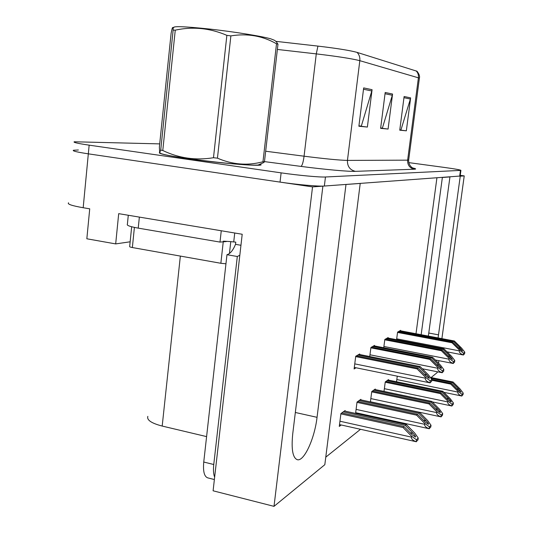<?xml version="1.0" encoding="UTF-8"?>
<svg xmlns="http://www.w3.org/2000/svg" width="533" height="533" viewBox="0 0 533 533"><rect width="100%" height="100%" fill="white"/><g stroke="black" fill="none" stroke-linecap="round" stroke-linejoin="round"><path stroke-width="0.8" d="M292.737 433.815C291.185 449.292 292.724 457.927 297.354 459.719C304.15 461.638 314.67 438.339 317.048 417.319L345.99 184.471L360.221 183.439L324.824 464.689L274.009 506.35L312.538 186.896L322.891 186.144L292.737 433.815M130.152 241.795L115.681 243.907L118.692 213.653L242.202 234.254L213.1 490.8L274.009 506.35M115.681 243.907L86.839 238.784L89.724 208.823L83.181 207.73L88.325 153.837L312.538 186.896M68.544 202.8C67.071 204.119 71.948 205.765 83.181 207.73M78.378 149.98L73.474 150.246C72.055 150.919 77.005 152.118 88.325 153.837L280.038 182.106C297.167 184.665 318.694 186.55 324.35 186.037L460.146 176.037M441.897 338.635L464.23 175.897L460.239 175.35M431.104 377.557L437.247 372.52L437.353 371.767M438.526 363.206L438.879 360.668M438.086 337.915L460.252 176.183L464.23 175.897M421.163 334.711L442.363 177.482L449.945 176.929L428.359 336.076M206.597 436.607L162.192 426.06C151.419 423.249 146.628 420.017 147.841 416.373M325.776 457.154L360.521 429.292M375.012 417.679L375.778 417.066M416 333.738L436.92 177.875M388.43 380.109L388.497 379.603L385.259 381.914L384.007 391.409M375.205 389.563L375.279 389.037L371.754 391.548L370.402 401.915M360.808 399.863L360.874 399.31L357.03 402.049L355.571 413.428M356.437 413.621L357.243 413.022M345.058 411.13L345.131 410.543L340.92 413.548L339.281 426.42L341.213 424.981M397.272 376.171L396.525 381.775M388.077 338.055L388.144 337.556L384.819 339.474L383.74 347.736M374.479 345.924L374.546 345.397L370.921 347.489L369.749 356.53M359.628 354.518L359.702 353.959L355.731 356.251L354.105 368.976L356.077 367.777M400.583 330.82L400.643 330.34L397.578 332.112L396.579 339.688M159.54 153.144L159.607 152.445C157.581 153.471 166.796 155.516 187.243 158.561C217.977 163.058 258.878 166.476 261.117 164.89L260.544 163.957M73.474 150.246C72.055 150.919 77.005 152.118 88.325 153.837L89.158 145.156L281.124 172.859C298.273 175.364 319.813 177.349 325.456 176.989L460.918 170.38C460.659 169.907 455.095 168.921 444.222 167.415L408.798 162.625M357.083 52.387L417.046 71.269C419.171 74.08 419.957 76.366 419.391 78.111L359.822 60.675C360.141 57.417 359.235 54.652 357.083 52.387C350.008 50.448 336.963 48.35 317.941 46.105L275.867 41.347M159.7 143.883L74.267 141.778C72.861 142.351 77.818 143.477 89.158 145.156M372.081 89.691L367.377 127.061L358.882 126.241L363.673 87.905L372.081 89.691L371.807 90.983L363.506 89.251M410.63 97.892L406.339 130.825L399.75 130.185L404.114 96.506L410.63 97.892L410.383 99.031L403.961 97.692M392.568 94.048L388.084 129.059L380.629 128.34L385.192 92.482L392.568 94.048L392.308 95.26L385.033 93.741M360.348 126.015L358.909 126.041M381.448 128.073L380.655 128.153M388.084 129.059L381.428 128.226M380.675 128L382.368 128.167L392.308 95.26M406.339 130.825L400.043 130.039M399.797 129.865L400.936 129.979L410.383 99.031M367.377 127.061L360.328 126.174M358.929 125.875L361.321 126.108L371.807 90.983M399.13 331.213L453.643 341.533L460.425 348.222L462.604 351.16L459.539 348.928L452.73 342.219L451.997 342.766L459.353 350.021L459.239 350.834C459.16 352.526 460.519 353.879 463.317 354.891L464.583 353.832L464.809 352.193L461.651 348.176L454.363 340.993L400.003 330.713M397.538 332.425L451.997 342.766M398.038 331.846L452.73 342.219M453.643 341.533L454.363 340.993M459.353 350.021L463.55 353.239L464.809 352.193M463.55 353.239L463.317 354.891M430.997 378.323L452.337 382.641L458.953 389.23L461.072 392.195L458.08 390.069L451.444 383.454L450.725 384.106L457.894 391.255L457.787 392.041C457.707 393.687 459.033 394.986 461.765 395.946L463.004 394.7L463.224 393.107L460.152 389.07L453.05 381.988L430.311 377.397M431.783 380.262L450.725 384.106M431.87 379.483L451.444 383.454M452.337 382.641L453.05 381.988M457.894 391.255L461.984 394.347L463.224 393.107M461.984 394.347L461.765 395.946M386.532 338.482L443.15 349.382L450.212 356.37L452.457 359.455L449.246 357.143L442.157 350.121L441.364 350.721L449.019 358.309L448.899 359.155C448.819 360.914 450.238 362.32 453.17 363.373L454.542 362.227L454.782 360.515L451.524 356.297L443.936 348.789L387.478 337.935M384.773 339.801L441.364 350.721M385.339 339.168L442.157 350.121M443.15 349.382L443.936 348.789M449.019 358.309L453.41 361.654L454.782 360.515M453.41 361.654L453.17 363.373M372.82 346.397L431.717 357.929L439.072 365.252C440.744 366.977 441.517 368.056 441.391 368.503L438.019 366.091L430.637 358.742L429.765 359.395L437.74 367.344L437.62 368.223C437.54 370.069 439.032 371.534 442.104 372.62L443.603 371.368L443.849 369.582L440.478 365.145L432.576 357.29L373.846 345.797M370.875 347.822L429.765 359.395M371.521 347.143L430.637 358.742M431.717 357.929L432.576 357.29M437.74 367.344L442.35 370.828L443.849 369.582M442.35 370.828L442.104 372.62M357.836 355.031L419.211 367.284L426.886 374.965C428.632 376.778 429.431 377.924 429.278 378.397L425.734 375.892L418.025 368.17L417.072 368.889L425.401 377.231L425.274 378.157C425.187 380.089 426.76 381.615 429.984 382.747L431.63 381.375L431.883 379.509L428.399 374.826L420.157 366.577L358.969 354.385M355.684 356.597L417.072 368.889M356.417 355.851L418.025 368.17M419.211 367.284L420.157 366.577M425.401 377.231L430.238 380.868L431.883 379.509M430.238 380.868L429.984 382.747M387.011 380.662L442.07 391.995L448.939 398.877C450.505 400.51 451.231 401.542 451.125 401.995L447.993 399.79L441.097 392.881L440.318 393.594L447.767 401.063L447.653 401.882C447.573 403.594 448.966 404.94 451.817 405.933L453.157 404.58L453.39 402.928L450.218 398.691L442.836 391.295L387.931 380.002M385.219 382.214L440.318 393.594M385.852 381.488L441.097 392.881M442.07 391.995L442.836 391.295M447.767 401.063L452.044 404.267L453.39 402.928M452.044 404.267L451.817 405.933M373.686 390.169L430.904 402.175L438.053 409.377C439.678 411.083 440.431 412.176 440.305 412.655L437.027 410.37L429.845 403.135L428.998 403.914L436.754 411.729L436.634 412.589C436.554 414.368 438.006 415.773 440.991 416.806L442.457 415.334L442.696 413.601L439.425 409.144L431.743 401.409L374.686 389.456M371.714 391.855L428.998 403.914M372.427 391.069L429.845 403.135M430.904 402.175L431.743 401.409M436.754 411.729L441.231 415.067L442.696 413.601M441.231 415.067L440.991 416.806M359.169 400.53L418.718 413.282L426.173 420.837C427.866 422.622 428.639 423.775 428.492 424.295L425.048 421.923L417.559 414.334L416.633 415.18L424.721 423.389L424.594 424.281C424.515 426.14 426.04 427.606 429.172 428.672L430.777 427.06L431.024 425.261L427.639 420.557L419.631 412.449L360.261 399.75M356.99 402.362L416.633 415.18M357.79 401.509L417.559 414.334M418.718 413.282L419.631 412.449M424.721 423.389L429.418 426.86L431.024 425.261M429.418 426.86L429.172 428.672M343.285 411.856L405.366 425.454L413.148 433.396C414.914 435.274 415.713 436.494 415.54 437.06L411.909 434.588L404.094 426.607L403.075 427.539L411.523 436.167L411.396 437.107C411.316 439.052 412.922 440.578 416.213 441.69L417.972 439.918L418.232 438.033L414.734 433.056L406.373 424.535L344.485 411.003M340.873 413.868L403.075 427.539M341.78 412.935L404.094 426.607M405.366 425.454L406.373 424.535M411.523 436.167L416.466 439.785L418.232 438.033M416.466 439.785L416.213 441.69M239.823 255.227L237.305 256.506L226.971 254.701L203.746 462.038C202.926 471.399 204.272 476.675 207.79 477.881L214.379 479.533M226.971 254.701C230.143 253.861 232.994 250.41 235.526 244.347L235.773 242.135L230.629 241.636M237.305 256.506L213.76 464.51C213.173 469.986 213.466 474.23 214.639 477.242M221.581 230.816L134.363 216.265M128.293 215.252L127.387 224.28C126.434 225.372 130.045 226.658 138.234 228.131L220.002 242.089L221.248 230.882M234.733 233.008L233.74 241.789M226.398 241.556L220.002 242.089M240.956 245.273L235.526 244.347M260.351 164.044L260.597 164.824C258.365 166.389 217.897 163.011 187.503 158.561C168.555 155.756 159.32 153.784 159.793 152.658M223.32 241.163L230.776 241.609M131.671 226.765L129.679 246.493C129.439 246.812 130.338 247.165 132.357 247.545L220.855 263.282L225.952 263.795M173.738 27.903C171.853 25.95 183.992 26.357 210.162 29.108C234.487 31.827 261.636 36.217 270.731 38.816L274.442 40.268L276.154 41.561L277.979 44.192L264.461 161.739L263.828 162.518L260.817 163.838M160.726 150.079L173.138 30.081C173.052 27.183 172.719 26.69 172.139 28.602L171.14 33.066L159.367 147.088L159.667 152.571L160.726 150.079L162.785 150.493C178.868 158.214 195.764 160.626 213.486 157.721L217.451 158.161C232.495 164.684 247.665 165.883 262.969 161.746L276.514 43.786L277.979 44.192M262.969 161.746L264.461 161.739M159.76 152.631L160.333 153.051C160.087 155.836 239.184 165.79 256.32 165.11L258.059 165.05C260.157 164.917 260.844 164.617 260.117 164.144M213.486 157.721L226.865 35.351L230.876 35.891L217.451 158.161M173.138 30.081L175.257 30.154L162.785 150.493M226.865 35.351C209.989 28.096 192.786 26.364 175.257 30.154M276.514 43.786C262.509 35.824 247.299 33.193 230.876 35.891M295.335 412.482L317.048 417.319M162.192 426.06L180.354 256.08M428.772 333.025L438.552 334.864M416.14 70.862C417.945 72.741 418.705 75.026 418.418 77.718L407.638 160.16L408.684 159.933M419.371 78.291L408.664 160.073C408.378 165.803 412.908 168.155 412.529 167.842M277.373 49.449L316.276 53.886L304.07 156.202C325.023 158.834 339.474 160.24 347.443 160.406L359.822 60.675C351.993 58.67 337.482 56.411 316.276 53.886L317.941 46.105M412.156 167.828C415.887 168.655 416.613 169.114 414.334 169.221L355.411 171.353C348.849 171.679 324.204 169.461 301.005 166.403L264.475 161.612M281.124 172.859L280.038 182.106M325.456 176.989L324.35 186.037M460.459 170.447L459.666 176.223M265.667 151.225L304.07 156.202C303.244 162.219 302.224 165.616 301.005 166.403M355.411 171.353C349.921 169.987 347.263 166.343 347.443 160.406L407.638 160.16C407.465 165.07 409.697 168.095 414.334 169.221M458.433 347.842L460.425 348.222M396.692 338.828L459.239 350.834M456.801 388.79L458.953 389.23M396.819 379.549L457.787 392.041M448.04 355.951L450.212 356.37M383.9 346.47L448.899 359.155M436.707 364.785L439.072 365.252M369.975 354.785L437.62 368.223M424.288 374.446L426.886 374.965M354.758 363.872L425.274 378.157M446.601 398.398L448.939 398.877M384.366 388.677L447.653 401.882M435.501 408.838L438.053 409.377M370.835 398.591L436.634 412.589M423.382 420.231L426.173 420.837M356.091 409.397L424.594 424.281M410.077 432.716L413.148 433.396M339.941 421.223L411.396 437.107M138.234 228.131L139.346 217.217M213.76 464.51L203.746 462.038M229.437 253.515L230.769 241.642M220.855 263.282L223.267 241.662M132.357 247.545L134.403 227.404M460.918 170.38L460.132 176.137M447.027 351.853L463.45 355.018M443.876 392.335L461.871 396.039M435.261 359.962L453.31 363.499M422.343 368.769L442.25 372.747M354.305 367.417L430.138 382.867M432.216 401.889L451.931 406.026M370.422 401.775L441.111 416.886M355.664 412.675L429.292 428.752M339.514 424.601L416.333 441.757M258.059 165.05L263.828 162.518"/></g></svg>
